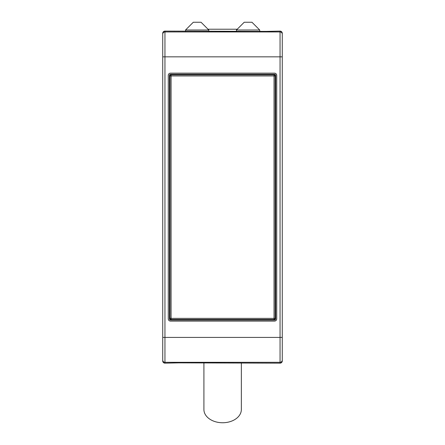 <?xml version="1.0" encoding="UTF-8"?>
<svg xmlns="http://www.w3.org/2000/svg" width="445" height="445" viewBox="0 0 445 445"><rect width="100%" height="100%" fill="white"/><g stroke="black" fill="none" stroke-linecap="round" stroke-linejoin="round"><path stroke-width="0.67" d="M237.235 29.225L208.021 29.225M203.91 363.153L203.91 409.511A18.723 13.239 -0 0 0 203.91 409.611A18.723 13.239 -0 0 0 222.7 422.75A18.723 13.239 -0 0 0 241.351 409.511L241.351 363.153M171.08 318.37L171.08 319.477A1.107 1.107 -135 0 1 169.979 318.37L274.042 318.37L274.042 75.95L171.08 75.95L171.08 318.37M275.149 318.37A1.107 1.107 135 0 1 274.042 319.477L274.042 318.37L275.149 318.37L275.149 75.95L275.689 75.405A1.107 1.107 135 0 0 274.582 74.298L274.042 74.843A1.107 1.107 45 0 1 275.149 75.95L274.042 75.95L274.042 74.843L171.08 74.843L171.08 75.95L169.979 75.95A1.107 1.107 -45 0 1 171.08 74.843L170.541 74.298A1.107 1.107 -135 0 0 169.434 75.405L169.979 75.95L169.979 318.37L169.434 318.915A1.107 1.107 135 0 0 170.541 320.016L171.08 319.477L274.042 319.477L274.582 320.016A1.107 1.107 -135 0 0 275.689 318.915L275.149 318.37M169.434 318.915L169.434 75.405M170.541 74.298L274.582 74.298M275.689 75.405L275.689 318.915M274.582 320.016L170.541 320.016M274.521 321.095A2.214 2.214 0 0 0 276.734 318.881L276.734 75.377A2.214 2.214 0 0 0 274.521 73.164L170.48 73.164A2.214 2.214 0 0 0 168.266 75.377L168.266 318.881A2.214 2.214 0 0 0 170.48 321.095L274.521 321.095M280.055 363.153A2.214 2.214 90 0 0 282.269 360.94L282.269 33.319A2.214 2.214 90 0 0 280.055 31.106L266.021 31.395L164.945 31.106A2.214 2.214 90 0 0 162.731 33.319L162.731 360.94A2.214 2.214 90 0 0 164.945 363.153L178.979 362.864L280.055 363.153L280.055 56.843L162.731 56.843M162.731 56.56L162.731 38.854M244.21 22.25L236.467 29.999L259.708 29.999L251.959 22.25L244.21 22.25M259.708 29.999L259.708 31.395M236.467 31.106L236.467 29.999M193.297 22.25L201.045 22.25L208.794 29.999L185.548 29.999L193.297 22.25M185.548 29.999L185.548 31.395M208.794 31.106L208.794 29.999M282.269 360.1A2.214 2.214 180 0 1 280.055 362.313L164.945 362.313L164.945 363.153M162.731 337.416L164.945 337.416L164.945 362.313A2.214 2.214 180 0 1 162.731 360.1M162.731 34.159A2.214 2.214 -0 0 1 164.945 31.945L164.945 337.416L282.269 337.416M164.945 31.106L164.945 31.945L280.055 31.945L280.055 31.106M282.269 56.843L280.055 56.843L280.055 31.945A2.214 2.214 -0 0 1 282.269 34.159"/></g></svg>
